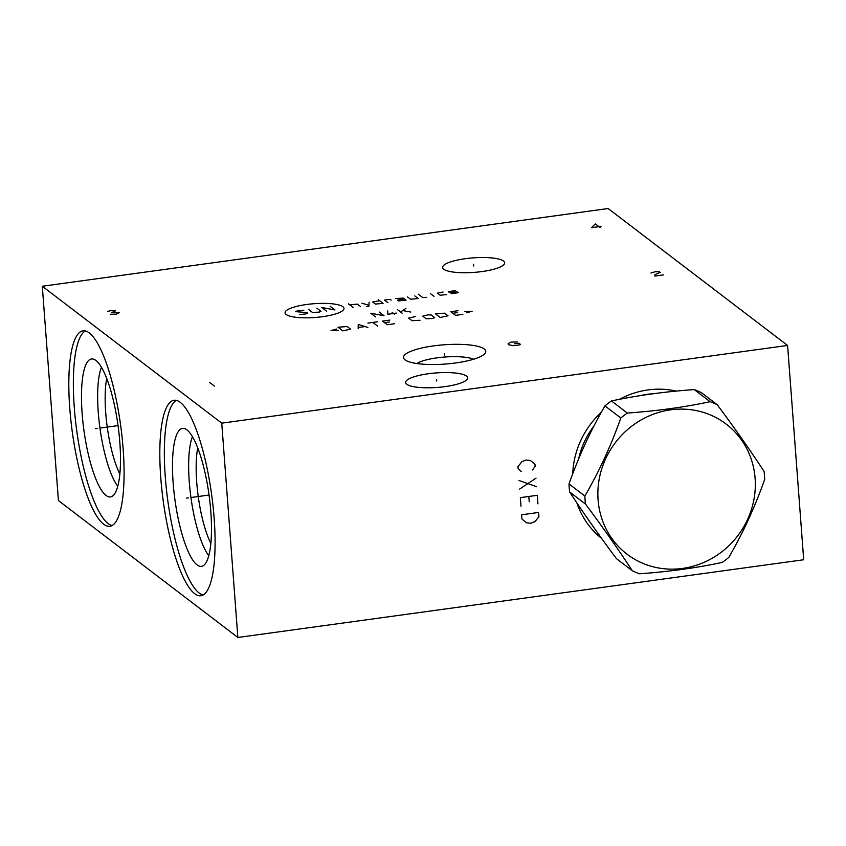 <?xml version="1.0" encoding="UTF-8"?>
<svg xmlns="http://www.w3.org/2000/svg" width="846" height="846" viewBox="0 0 846 846"><rect width="100%" height="100%" fill="white"/><g stroke="black" fill="none" stroke-linecap="round" stroke-linejoin="round"><path stroke-width="1.27" d="M787.584 345.443L803.7 559.756L237.863 637.472L221.747 423.159L787.584 345.443L608.137 208.528L42.3 286.244L221.747 423.159M619.378 399.344A84.674 79.619 -52.7 0 1 648.015 389.932A84.674 79.619 -52.7 0 1 676.335 391.106M601.612 538.405A84.674 79.619 -52.7 0 1 576.856 502.873M572.721 473.876A84.674 79.619 -52.7 0 1 601.347 412.245M484.24 348.975A41.264 9.655 175.7 0 1 484.747 353.734A41.264 9.655 175.7 0 1 445.652 364.023A41.264 9.655 175.7 0 1 405.023 359.857A41.264 9.655 175.7 0 1 404.874 359.74A41.264 9.655 175.7 0 1 433.755 345.866A41.264 9.655 175.7 0 1 484.24 348.975M503.507 261.033A31.091 7.276 175.7 0 1 504.671 262.799A31.091 7.276 175.7 0 1 478.18 272.021A31.091 7.276 175.7 0 1 443.812 269.229A31.091 7.276 175.7 0 1 442.659 267.463A31.091 7.276 175.7 0 1 469.149 258.231A31.091 7.276 175.7 0 1 503.507 261.033M466.516 376.079A31.091 7.276 175.7 0 1 467.669 377.845A31.091 7.276 175.7 0 1 441.189 387.077A31.091 7.276 175.7 0 1 406.82 384.274A31.091 7.276 175.7 0 1 405.657 382.508A31.091 7.276 175.7 0 1 432.147 373.287A31.091 7.276 175.7 0 1 466.516 376.079M237.863 637.472L58.416 500.557L42.3 286.244M89.264 332.912A98.665 24.397 82.2 0 1 122.078 437.16A98.665 24.397 82.2 0 1 109.885 526.307A98.665 24.397 82.2 0 1 103.646 524.224A98.665 24.397 82.2 0 1 70.831 419.976A98.665 24.397 82.2 0 1 83.035 330.828A98.665 24.397 82.2 0 1 89.264 332.912M180.261 402.347A98.665 24.397 82.2 0 1 213.086 506.595A98.665 24.397 82.2 0 1 200.883 595.743A98.665 24.397 82.2 0 1 194.654 593.659A98.665 24.397 82.2 0 1 161.829 489.411A98.665 24.397 82.2 0 1 174.033 400.264A98.665 24.397 82.2 0 1 180.261 402.347M473.58 359.243A31.091 7.276 -4.3 0 0 444.827 357.023A31.091 7.276 -4.3 0 0 416.74 363.516M653.672 393.686A79.577 74.829 -52.7 0 0 647.592 394.268A79.577 74.829 127.3 0 0 640.369 395.611M594.008 425.898A79.577 74.829 127.3 0 0 578.622 459.008M197.731 447.925A59.389 14.689 -97.8 0 0 210.855 543.449M192.444 436.684A65.449 16.19 -97.8 0 0 190.942 497.522A65.449 16.19 -97.8 0 0 208.782 555.706M186.913 429.874A69.626 17.216 82.2 0 1 209.808 501.086A69.626 17.216 82.2 0 1 202.606 566.037A69.626 17.216 82.2 0 1 197.065 564.885A69.626 17.216 -97.8 0 1 173.663 488.967A69.626 17.216 -97.8 0 1 183.698 428.404A69.626 17.216 -97.8 0 1 186.913 429.874M176.359 400.38A98.665 24.397 -97.8 0 0 166.874 493.366A98.665 24.397 -97.8 0 0 199.18 593.035A98.665 24.397 82.2 0 0 203.082 595.002M106.733 378.5A59.389 14.689 -97.8 0 0 119.857 474.014M101.435 367.259A65.449 16.19 -97.8 0 0 99.944 428.087A65.449 16.19 -97.8 0 0 117.784 486.27M95.905 360.438A69.626 17.216 82.2 0 1 118.81 431.65A69.626 17.216 82.2 0 1 111.598 496.613A69.626 17.216 82.2 0 1 106.057 495.46A69.626 17.216 -97.8 0 1 82.654 419.531A69.626 17.216 -97.8 0 1 92.7 358.968A69.626 17.216 -97.8 0 1 95.905 360.438M85.351 330.945A98.665 24.397 -97.8 0 0 75.876 423.931A98.665 24.397 -97.8 0 0 108.172 523.6A98.665 24.397 82.2 0 0 112.084 525.567M717.249 404.748L701.387 392.639A93.43 87.847 127.3 0 0 694.249 389.583C664.47 391.709 636.879 395.494 611.489 400.951A93.43 87.847 127.3 0 0 604.943 405.879C590.783 430.233 578.801 456.258 569.009 483.954A93.43 87.847 127.3 0 0 569.221 487.952A93.43 87.847 -52.7 0 0 569.612 491.928C583.031 512.496 598.64 534.725 616.427 558.635L632.3 570.743A93.43 87.847 127.3 0 0 639.439 573.789C669.218 571.674 696.797 567.878 722.198 562.421A93.43 87.847 127.3 0 0 728.734 557.493C742.904 533.139 754.886 507.114 764.678 479.428A93.43 87.847 127.3 0 0 764.467 475.431A93.43 87.847 127.3 0 0 764.075 471.455C750.656 450.886 735.047 428.647 717.249 404.748A93.43 87.847 127.3 0 0 710.111 401.691C684.71 407.159 657.131 410.945 627.351 413.06A93.43 87.847 127.3 0 0 620.816 417.987C611.024 445.683 599.042 471.708 584.882 496.063A93.43 87.847 127.3 0 0 585.094 500.06A93.43 87.847 127.3 0 0 585.474 504.036C603.272 527.936 618.881 550.175 632.3 570.743M569.612 491.928L585.474 504.036M569.009 483.954L584.882 496.063M755.108 478.35A81.787 76.901 127.3 0 0 670.635 409.834A81.787 76.901 127.3 0 0 598.09 499.912A81.787 76.901 127.3 0 0 682.553 568.427A81.787 76.901 127.3 0 0 755.108 478.35M694.249 389.583L710.111 401.691M611.489 400.951L627.351 413.06M604.943 405.879L620.816 417.987M97.332 428.446L95.577 428.689L97.332 428.446M100.981 427.949L118.038 425.601M188.33 497.882L186.575 498.125L188.33 497.882M191.989 497.385L209.047 495.037M444.7 355.309L444.573 353.533M517.287 341.964L511.174 342.08L508.129 343.582L508.266 344.639L513.448 345.718L519.814 344.851L520.47 344.396L518.873 343.18L514.632 343.762M473.728 266.014L473.591 264.238M436.737 381.07L436.599 379.294M306.538 304.507A29.536 6.905 -4.3 0 0 286.181 314.5A29.536 6.905 -4.3 0 0 322.527 316.7A29.536 6.905 -4.3 0 0 342.884 306.717A29.536 6.905 -4.3 0 0 306.538 304.507M303.851 310.228L297.443 310.799L295.709 311.656L306.929 312.576L307.606 313.094L305.871 313.951L299.463 314.522M316.848 308.134L320.951 311.265L319.206 312.121L312.46 312.428L308.356 309.298M326.482 311.117L321.692 307.468L334.974 309.953L330.183 306.305M353.152 307.458L348.372 303.809M360.428 306.453L357.35 304.105L349.736 304.846M366.424 306.664L368.845 306.326L369.142 302.181M361.866 303.185L368.919 305.29M379.643 300.742L372.716 302.001L375.444 304.084L383.069 303.344L378.278 299.695M391.18 300.076L389.35 299.41L384.496 300.076L387.912 302.678M404.399 298.881L397.461 300.14L398.487 300.922L406.101 300.182L403.373 298.099L395.41 298.575M407.539 296.914L410.606 299.262L418.231 298.522L414.804 295.91M418.294 294.197L422.736 297.591L426.712 297.358M433.987 296.354L430.572 293.742M443.103 292.029L437.382 293.118L440.11 295.201L446.519 294.63M451.024 293.71L458.299 292.705L457.274 291.923L449.321 292.399L448.295 291.616L455.571 290.622M379.22 312.058L384.01 315.717L370.738 313.232L375.518 316.88M394.522 314.268L392.121 312.449M387.711 310.894L387.838 314.268L396.319 313.094M402.199 313.21L397.409 309.562M400.602 311.994L405.9 308.399M403.098 310.63L410.68 312.047M336.613 329.031L331.05 330.617L338.432 330.426M342.799 330.849L350.604 329.168L347.188 326.556L338.019 327.201L342.799 330.849M367.862 327.413L358.228 324.42L358.165 328.745M358.408 327.476L364.88 326.588M377.559 326.08L372.779 322.421M367.925 323.087L377.623 321.755M389.752 320.095L382.477 321.089L387.257 324.748L394.532 323.743M389.382 321.988L384.528 322.654M415.217 316.594L408.618 318.117L412.044 320.729L419.997 320.253M426.183 318.783L432.93 318.477L434.675 317.62L431.259 315.008L428.15 314.818L422.767 316.171L426.183 318.783M440.206 317.472L448.01 315.791L444.594 313.179L435.426 313.824L440.206 317.472M458.056 310.715L450.781 311.709L455.571 315.368L462.836 314.363M457.686 312.608L452.832 313.274M466.548 312.83L472.11 311.243L464.729 311.434M600.131 227.585L595.351 223.926L591.513 227.69L601.062 226.379M663.401 274.897L654.92 276.06L654.783 275.003L656.105 274.104L660.218 272.465L659.415 271.852L655.438 271.682L650.934 273.025M110.223 314.247L116.325 314.13L119.371 312.639L113.533 312.005L115.521 310.651L111.545 310.482L107.696 311.37M111.418 312.29L113.533 312.005M209.639 382.455L214.419 386.104M532.546 469.974L535.137 466.368L534.979 464.221L530.41 460.52L526.085 460.034L521.919 461.683L517.995 466.558L518.164 468.695L521.231 471.529M536.026 478.159L519.687 489.062M519.042 480.486L536.671 486.725M537.95 503.878L537.316 495.301L520.332 497.628L520.977 506.204M528.824 496.465L529.226 501.826M538.595 512.443L521.622 514.78L521.95 519.063L526.508 522.765L530.833 523.251L535 521.601L538.923 516.726L538.595 512.443"/></g></svg>
